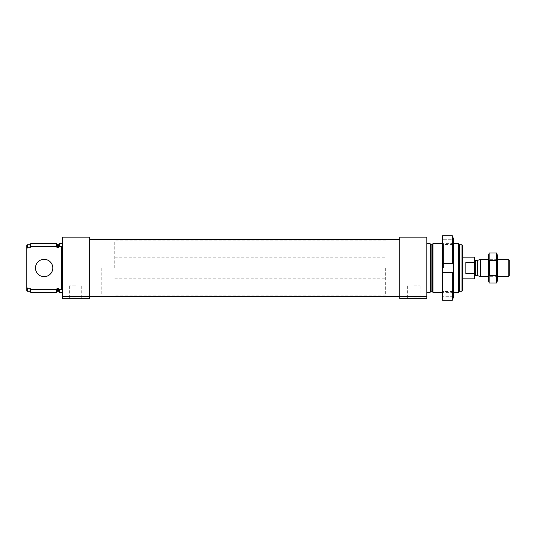 <?xml version="1.0" encoding="UTF-8"?>
<svg xmlns="http://www.w3.org/2000/svg" width="536" height="536" viewBox="0 0 536 536"><rect width="100%" height="100%" fill="white"/><g stroke="black" fill="none" stroke-linecap="round" stroke-linejoin="round"><path stroke-width="0.4" stroke-dasharray="2.68 2.01" d="M59.308 243.619L59.308 246.439L61.473 246.439L61.473 289.561L61.473 246.439L61.473 289.561L59.308 289.561L59.308 292.381M62.558 268L62.558 292.381L62.558 268M58.659 244.811L58.659 247.793L59.308 247.049L59.308 244.161L59.308 246.439M59.308 289.561L59.308 291.839L59.308 288.951L58.659 288.207L56.95 288.576L56.454 289.561L56.454 292.381M58.659 247.793L57.513 247.793L56.454 246.439L30.74 246.439L30.74 243.619M56.454 243.619L56.454 246.439M56.454 289.561L30.74 289.561L30.74 292.381M30.05 244.811L30.05 247.793L30.74 246.439M27.45 291.189L27.45 288.207L30.05 288.207L30.05 291.189M30.05 247.793L27.45 247.793L27.45 244.811M26.8 245.461L26.8 248.543L27.45 247.793M27.45 288.207L26.8 287.457L26.8 290.539M26.8 287.457L26.8 248.543M462.608 245.461L462.608 290.539M462.608 268L462.608 278.834L462.608 268M461.958 244.811L461.958 291.189M459.359 244.811L459.359 291.189M458.669 243.619L458.669 292.381M432.954 243.619L432.954 292.381M430.1 243.619L430.1 292.381M426.85 268L426.85 292.381L426.85 268M413.846 298.88L420.974 298.88L413.846 298.88M399.762 237.12L399.762 298.88L426.85 298.88L426.85 237.12M399.762 268L399.762 296.388L399.762 268M89.646 268L89.646 296.388L89.646 268M75.563 298.88L68.434 298.88L75.563 298.88M62.558 237.12L62.558 298.88L89.646 298.88L89.646 237.12M52.803 268A8.67 8.67 0 0 1 39.805 275.504A8.67 8.67 0 0 1 39.805 260.496A8.67 8.67 0 0 1 52.803 268M413.846 285.876L420.05 285.876L413.846 285.876M413.846 297.956L420.05 297.956L413.846 297.956M75.563 285.876L69.358 285.876L75.563 285.876M75.563 297.956L69.358 297.956L75.563 297.956M385.672 268L385.672 295.088L385.672 268M101.244 268L101.244 295.088L101.244 268M452.31 237.971L452.31 263.665L442.562 263.665L442.562 235.786L442.562 239.284L442.562 235.786L452.31 235.786L452.31 263.665L452.31 235.786L452.31 237.971L453.396 237.971L453.396 263.665L452.31 263.665M452.31 272.335L452.31 300.214L452.31 298.029L452.31 300.214L442.562 300.214L442.562 263.665L453.396 263.665L453.396 272.335L442.562 272.335L453.396 272.335L453.396 298.029L452.31 298.029M453.396 239.284L453.396 237.971L453.396 239.284L442.562 239.284L453.396 239.284M453.396 298.029L453.396 296.716L453.396 298.029M453.396 268L453.396 243.619L453.396 268M442.562 268L442.562 243.619L442.562 268M452.887 268L452.887 244.503L452.887 268M443.44 268L443.44 244.503L443.44 268M453.396 296.716L442.562 296.716L453.396 296.716M453.396 272.335L442.562 272.335M474.528 257.166L474.528 278.834M474.528 268L474.528 259.659L474.528 268M114.784 268L114.784 240.912L114.784 268M474.528 262.292L465.858 262.292L465.858 273.708L465.858 262.292L465.858 273.708L474.528 273.708M509.2 260.329L509.2 275.671M508.202 259.33L508.202 276.67M480.47 259.33L480.47 276.67M488.611 280.951L488.611 255.049M488.611 276.67L488.611 259.33L488.611 276.67L489.495 275.785L489.495 260.215L489.495 275.785L496.403 275.785L496.403 260.215L496.403 275.785L497.281 276.67L497.281 259.33L497.281 276.67L488.611 276.67M489.167 252.985L489.167 283.015M489.167 275.504L496.725 275.504L496.725 252.985M496.725 283.015L496.725 275.504M489.167 260.496L496.725 260.496M497.281 280.951L497.281 255.049M58.659 288.207L58.659 291.189M57.513 244.811L57.513 247.793M57.513 288.207L57.513 291.189M56.95 244.49L56.95 247.424M56.95 288.576L56.95 291.51M432.458 244.49L432.458 291.51M431.889 244.811L431.889 291.189M430.75 244.811L430.75 291.189M399.762 298.666L426.85 298.666M399.762 296.884L426.85 296.884M399.762 296.582L426.85 296.582M62.558 298.666L89.646 298.666M62.558 296.884L89.646 296.884M62.558 296.582L89.646 296.582M477.476 260.422L477.476 275.578M477.201 260.469L477.201 275.531M475.338 260.469L475.338 275.531M453.396 243.619L442.562 243.619L443.44 244.503L452.887 244.503L453.396 243.619M453.396 292.381L442.562 292.381L443.44 291.497L452.887 291.497L453.396 292.381M407.648 285.876L407.648 297.956L406.717 298.88M420.05 285.876L420.05 297.956L420.974 298.88M69.358 285.876L69.358 297.956L68.434 298.88M81.76 285.876L81.76 297.956L82.691 298.88M114.784 257.166L385.672 257.166M114.784 278.834L385.672 278.834M385.672 240.912L114.784 240.912M385.672 295.088L114.784 295.088M497.281 259.33L488.611 259.33L489.495 260.215L496.403 260.215L497.281 259.33"/><path stroke-width="0.8" d="M62.558 292.381L59.308 292.381L59.308 289.561L61.473 289.561L61.473 246.439L59.308 246.439L59.308 243.619L62.558 243.619M59.308 246.439L58.659 247.793L56.95 247.424L56.454 246.439L56.454 243.619L30.74 243.619L30.74 246.439L30.05 247.793L30.05 244.811L30.74 243.619M59.308 291.839L58.659 291.189L58.659 288.207L59.308 289.561M58.659 288.207L57.513 288.207L56.454 289.561L30.74 289.561L30.05 288.207L30.74 289.561L30.74 292.381L56.454 292.381L56.454 289.561M56.454 246.439L30.74 246.439M30.05 291.189L30.05 288.207L27.45 288.207L27.45 291.189L30.05 291.189L30.74 292.381M30.05 247.793L27.45 247.793L27.45 244.811L30.05 244.811M27.45 247.793L26.8 248.543L26.8 245.461L27.45 244.811M27.45 291.189L26.8 290.539L26.8 287.457L27.45 288.207M26.8 248.543L26.8 287.457M461.958 244.811L461.958 291.189L462.608 290.539L462.608 245.461L461.958 244.811L459.359 244.811L458.669 243.619L453.396 243.619M461.958 291.189L459.359 291.189L459.359 244.811M459.359 291.189L458.669 292.381L458.669 243.619M442.562 292.381L432.954 292.381L432.954 243.619L442.562 243.619M426.85 292.381L430.1 292.381L430.1 243.619L426.85 243.619M399.762 296.582L426.85 296.884L426.85 237.12L399.762 237.12L399.762 296.582L426.85 296.582M399.762 296.884L399.762 298.88L426.85 298.88L426.85 296.884M62.558 296.582L89.646 296.884L89.646 237.12L62.558 237.12L62.558 296.582L89.646 296.582M62.558 296.884L62.558 298.88L89.646 298.88L89.646 296.884M52.803 268A8.67 8.67 0 0 1 39.805 275.504A8.67 8.67 0 0 1 39.805 260.496A8.67 8.67 0 0 1 52.803 268M452.31 237.971L453.396 237.971L453.396 298.029L452.31 298.029M453.396 272.335L442.562 272.335L442.562 300.214L452.31 300.214L452.31 272.335M452.31 263.665L442.562 263.665L453.396 263.665L452.31 263.665L452.31 235.786L442.562 235.786L442.562 272.335M462.608 278.834L474.528 278.834L474.528 257.166L462.608 257.166M474.528 262.292L465.858 262.292L465.858 273.708L474.528 273.708M508.202 259.33L508.202 276.67L509.2 275.671L509.2 260.329L508.202 259.33L497.281 259.33M488.611 276.67L480.47 276.67L480.47 259.33L488.611 259.33M489.167 252.985L488.611 255.049L488.611 280.951L489.167 283.015L489.167 252.985L496.725 252.985L496.725 283.015L489.167 283.015M489.167 275.504L496.725 275.504M489.167 260.496L496.725 260.496M496.725 252.985L497.281 255.049L497.281 280.951L496.725 283.015M58.659 247.793L58.659 244.811L59.308 244.161M57.513 247.793L57.513 244.811L56.454 243.619M58.659 291.189L57.513 291.189L57.513 288.207M56.95 247.424L56.95 244.49M57.513 291.189L56.95 291.51L56.95 288.576M432.458 244.49L431.889 244.811L431.889 291.189L432.458 291.51L432.458 244.49L432.954 243.619M431.889 291.189L430.75 291.189L430.75 244.811L430.1 244.161M399.762 298.666L426.85 298.666M62.558 298.666L89.646 298.666M477.476 260.422L477.476 275.578L477.476 260.422L480.47 259.33M477.201 275.531L475.338 275.531L475.338 260.469L474.528 259.659M58.659 244.811L57.513 244.811M56.95 291.51L56.454 292.381M458.669 292.381L453.396 292.381M432.458 291.51L432.954 292.381M431.889 244.811L430.75 244.811M430.75 291.189L430.1 291.839M399.762 239.612L89.646 239.612M399.762 296.388L89.646 296.388M508.202 276.67L497.281 276.67M477.476 275.578L480.47 276.67M477.201 260.469L475.338 260.469M475.338 275.531L474.528 276.341"/></g></svg>
